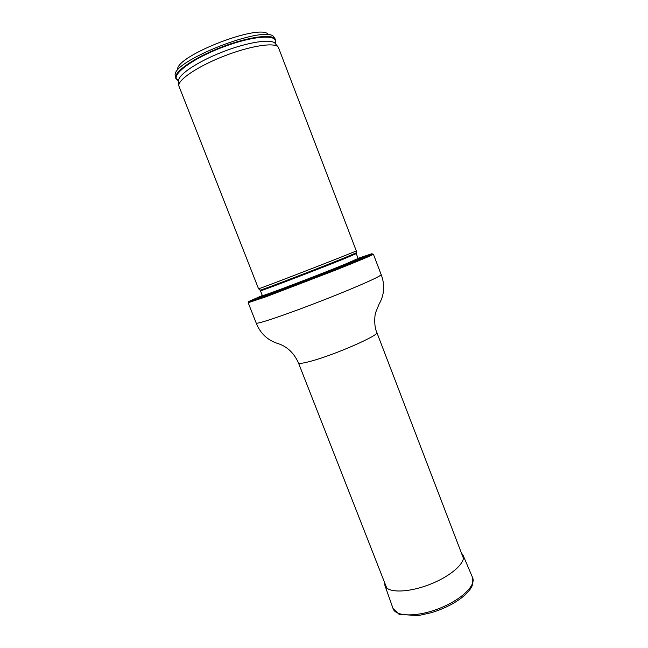<?xml version="1.0" encoding="UTF-8"?>
<svg xmlns="http://www.w3.org/2000/svg" width="648" height="648" viewBox="0 0 648 648"><rect width="100%" height="100%" fill="white"/><g stroke="black" fill="none" stroke-linecap="round" stroke-linejoin="round"><path stroke-width="0.97" d="M262.31 295.504L248.832 301.458C247.649 302.308 253.562 300.356 266.563 295.618L337.608 268.329C361.884 258.617 373.361 253.733 372.049 253.668L358.077 258.358M262.424 295.836C258.641 297.505 257.661 298.096 259.467 297.61L273.901 292.596C301.45 282.569 357.218 260.528 361.592 258.001C363.261 257.135 362.127 257.361 358.214 258.682M256.211 323.077C256.608 323.741 262.772 322.072 274.703 318.071C292.289 312.142 321.092 301.263 344.161 291.819C368.299 281.848 380.635 276.105 381.17 274.606L373.378 254.17C372.608 255.053 360.069 260.342 335.769 270.046L266.304 296.679L248.184 302.729L256.211 323.077C260.277 333.339 267.413 340.135 277.627 343.456L278.259 343.651C287.242 346.639 293.965 353.039 298.436 362.864L386.751 588.044M258.536 288.741L258.568 288.741C257.24 289.915 358.052 250.816 356.279 250.841L278.348 47.264C275.222 42.047 250.825 45.652 224.467 55.914C198.077 66.112 177.633 79.898 178.84 85.86L258.536 288.741L260.083 290.183C258.876 291.195 318.962 268.191 344.833 257.71L356.133 252.89M267.924 33.923C257.969 24.187 178.33 55.08 177.544 68.98M275.06 43.238L275.53 39.666L273.407 36.296C262.95 25.79 175.738 59.616 175.09 74.423L175.802 78.343L178.305 80.49C169.144 76.456 189.921 59.835 221.292 47.733C252.623 35.51 279.166 33.777 275.125 42.938L275.036 43.173M275.53 39.666C273.642 33.445 248.557 36.572 221.106 47.264C193.631 57.875 173 72.487 175.802 78.343M461.408 553.003L463.036 555.166C466.479 562.278 451.097 576.21 429.503 584.528C407.948 592.944 387.188 593.033 384.936 585.46L384.685 582.763M463.442 558.301L376.82 332.456C380.157 334.894 335.129 354.707 311.186 361.122C303.224 363.301 298.971 363.884 298.436 362.864M260.059 290.158L260.456 290.782C257.71 292.434 318.67 269.131 344.979 258.439L356.262 253.619L356.279 250.841M260.456 290.782L262.351 295.61C259.702 297.489 320.679 274.339 346.907 263.453L358.117 258.463L358.741 259.33M285.306 287.55L266.903 295.132M177.779 80.32L178.621 81.113C177.447 75.192 197.284 61.706 222.871 51.808C248.443 41.861 272.184 38.443 275.311 43.61L275.4 42.452M463.036 555.166L472.595 577.635C476.329 585.419 460.866 600.145 438.85 608.626C416.867 617.212 395.523 616.758 393.028 608.496L384.936 585.46M381.17 274.606C385.09 284.926 384.402 294.759 379.104 304.098L375.702 312.385C374.876 313.956 373.604 325.701 376.82 332.456M356.262 253.619L358.117 258.463M262.472 296.663L262.351 295.61M178.621 81.113L178.816 85.301M275.311 43.61L277.992 46.826M472.595 577.635C473.348 585.914 471.606 587.039 469.257 590.514C465.71 594.807 460.607 598.955 453.956 602.956C447.104 606.901 439.717 610.108 431.795 612.579L418.284 615.6L399.16 614.385L393.028 608.496"/></g></svg>

